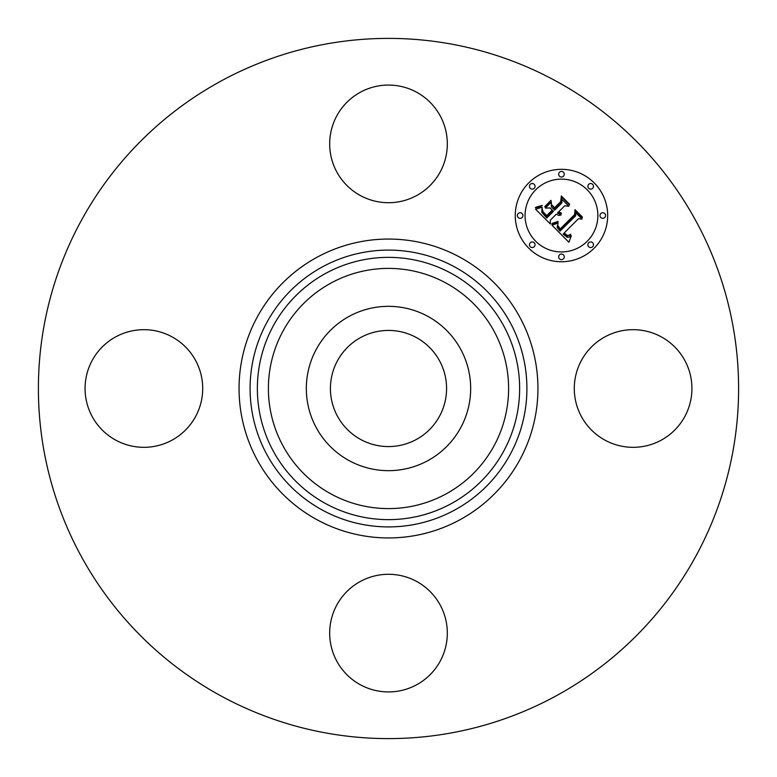 <?xml version="1.0" encoding="UTF-8"?>
<svg xmlns="http://www.w3.org/2000/svg" width="777" height="777" viewBox="0 0 777 777"><rect width="100%" height="100%" fill="white"/><g stroke="black" fill="none" stroke-linecap="round" stroke-linejoin="round"><path stroke-width="1.17" d="M416.346 337.539A58.071 58.071 0 0 1 439.461 416.346A58.071 58.071 0 0 1 360.654 439.461A58.071 58.071 0 0 1 337.539 360.654A58.071 58.071 0 0 1 416.346 337.539M220.649 695.745A350.106 350.106 0 0 1 81.255 220.649A350.106 350.106 0 0 1 556.351 81.255A350.106 350.106 0 0 1 695.745 556.351A350.106 350.106 0 0 1 220.649 695.745M316.394 349.106A82.158 82.158 0 0 1 427.894 316.394A82.158 82.158 0 0 1 460.606 427.894A82.158 82.158 0 0 1 349.106 460.606A82.158 82.158 0 0 1 316.394 349.106M416.695 92.269A58.819 58.819 0 0 1 440.122 172.086A58.819 58.819 0 0 1 360.305 195.513A58.819 58.819 0 0 1 336.878 115.695A58.819 58.819 0 0 1 416.695 92.269M92.269 360.305A58.819 58.819 0 0 1 172.086 336.878A58.819 58.819 0 0 1 195.513 416.695A58.819 58.819 0 0 1 115.695 440.122A58.819 58.819 0 0 1 92.269 360.305M360.305 684.731A58.819 58.819 0 0 1 336.878 604.914A58.819 58.819 0 0 1 416.695 581.487A58.819 58.819 0 0 1 440.122 661.305A58.819 58.819 0 0 1 360.305 684.731M581.487 360.305A58.819 58.819 0 0 1 661.305 336.878A58.819 58.819 0 0 1 684.731 416.695A58.819 58.819 0 0 1 604.914 440.122A58.819 58.819 0 0 1 581.487 360.305M528.787 182.857A46.212 46.212 0 0 1 594.143 182.857A46.212 46.212 0 0 1 594.143 248.213A46.212 46.212 0 0 1 528.787 248.213A46.212 46.212 0 0 1 528.787 182.857M535.722 189.792A36.412 36.412 0 0 1 587.208 189.792A36.412 36.412 0 0 1 587.208 241.278A36.412 36.412 0 0 1 535.722 241.278A36.412 36.412 0 0 1 535.722 189.792M551.991 225.204L558.08 223.048L557.109 227.476L560.052 231.099L575.699 215.792L575.572 212.548L582.099 219.075L578.428 218.745L564.219 232.954L567.142 235.344L568.638 235.402L570.658 234.198L570.668 234.858L567.56 236.004L564.005 233.488L563.15 234.023L567.22 237.306L569.152 237.17L571.289 235.771L568.929 242.269L551.991 225.204M552.146 223.436L557.915 221.406L558.158 221.901L553.292 223.805L551.835 224.058L552.146 223.436M557.808 225.447L560.227 228.953L574.601 214.607L575.009 209.654L582.313 216.948L582.255 217.657L575.417 210.82L575.145 214.918L560.266 229.798L557.818 227.02L557.808 225.447M535.538 209.168L542.171 207.226L541.734 212.228L546.765 218.016L553.447 211.334L552.583 210.46L546.678 216.365L542.909 212.432L542.2 208.964L543.094 211.839L546.707 215.617L552.224 210.111L550.067 207.954L545.367 208.081L551.349 202.098L551.379 206.867L554.652 210.14L561.849 202.933L561.878 199.252L568.89 206.264L564.704 205.798L558.566 211.936L561.315 213.034L561.285 213.607L558.177 212.315L557.507 212.995L561.159 214.986L558.702 215.394L556.303 214.19L550.281 220.221L550.369 223.99L535.538 209.168M536.198 207.129L542.268 205.41L539.908 207.012L535.343 207.712L536.198 207.129M550.99 200.369L551.155 200.952L544.978 207.119L544.823 206.536L550.99 200.369M554.623 207.712L560.732 201.593L561.334 195.969L569.599 204.234L569.57 204.982L561.752 197.154L561.266 201.777L554.593 208.45L551.689 204.778L554.623 207.712M530.273 242.764A2.797 2.797 0 0 1 534.236 242.764A2.797 2.797 0 0 1 534.236 246.727A2.797 2.797 0 0 1 530.273 246.727A2.797 2.797 0 0 1 530.273 242.764M530.273 184.343A2.797 2.797 0 0 1 534.236 184.343A2.797 2.797 0 0 1 534.236 188.306A2.797 2.797 0 0 1 530.273 188.306A2.797 2.797 0 0 1 530.273 184.343M518.172 213.558A2.797 2.797 0 0 1 522.134 213.558A2.797 2.797 0 0 1 522.134 217.511A2.797 2.797 0 0 1 518.172 217.511A2.797 2.797 0 0 1 518.172 213.558M588.694 184.343A2.797 2.797 0 0 1 592.657 184.343A2.797 2.797 0 0 1 592.657 188.306A2.797 2.797 0 0 1 588.694 188.306A2.797 2.797 0 0 1 588.694 184.343M559.489 172.241A2.797 2.797 0 0 1 563.442 172.241A2.797 2.797 0 0 1 563.442 176.204A2.797 2.797 0 0 1 559.489 176.204A2.797 2.797 0 0 1 559.489 172.241M592.657 246.727A2.797 2.797 0 0 1 588.694 246.727A2.797 2.797 0 0 1 588.694 242.764A2.797 2.797 0 0 1 592.657 242.764A2.797 2.797 0 0 1 592.657 246.727M563.442 258.828A2.797 2.797 0 0 1 559.489 258.828A2.797 2.797 0 0 1 559.489 254.866A2.797 2.797 0 0 1 563.442 254.866A2.797 2.797 0 0 1 563.442 258.828M604.759 217.511A2.797 2.797 0 0 1 600.796 217.511A2.797 2.797 0 0 1 600.796 213.558A2.797 2.797 0 0 1 604.759 213.558A2.797 2.797 0 0 1 604.759 217.511M454.856 267.035A138.413 138.413 0 0 1 509.965 454.856A138.413 138.413 0 0 1 322.144 509.965A138.413 138.413 0 0 1 267.035 322.144A138.413 138.413 0 0 1 454.856 267.035M460.149 257.352A149.446 149.446 0 0 1 519.648 460.149A149.446 149.446 0 0 1 316.851 519.648A149.446 149.446 0 0 1 257.352 316.851A149.446 149.446 0 0 1 460.149 257.352M451.369 273.417A131.138 131.138 0 0 1 503.583 451.369A131.138 131.138 0 0 1 325.631 503.583A131.138 131.138 0 0 1 273.417 325.631A131.138 131.138 0 0 1 451.369 273.417M446.085 283.1A120.105 120.105 0 0 1 493.9 446.085A120.105 120.105 0 0 1 330.915 493.9A120.105 120.105 0 0 1 283.1 330.915A120.105 120.105 0 0 1 446.085 283.1"/></g></svg>
